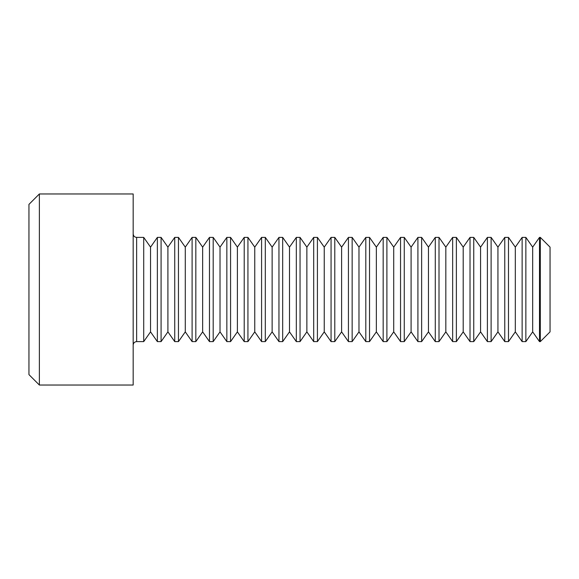 <?xml version="1.0" encoding="UTF-8"?>
<svg xmlns="http://www.w3.org/2000/svg" width="579" height="579" viewBox="0 0 579 579"><rect width="100%" height="100%" fill="white"/><g stroke="black" fill="none" stroke-linecap="round" stroke-linejoin="round"><path stroke-width="0.87" d="M540.308 237.39L550.05 247.132L550.05 331.868L540.308 341.61L540.308 237.39L539.505 237.39L539.505 341.61L532.68 331.868L532.68 247.132L525.855 237.39L522.135 237.39L522.135 341.61L515.31 331.868L515.31 247.132L508.485 237.39L504.765 237.39L504.765 341.61L497.94 331.868L497.94 247.132L491.115 237.39L487.395 237.39L487.395 341.61L480.57 331.868L480.57 247.132L473.745 237.39L470.025 237.39L470.025 341.61L463.2 331.868L463.2 247.132L456.375 237.39L452.655 237.39L452.655 341.61L445.83 331.868L445.83 247.132L439.005 237.39L435.285 237.39L435.285 341.61L428.46 331.868L428.46 247.132L421.635 237.39L417.915 237.39L417.915 341.61L411.09 331.868L411.09 247.132L404.265 237.39L400.545 237.39L400.545 341.61L393.72 331.868L393.72 247.132L386.895 237.39L383.175 237.39L383.175 341.61L376.35 331.868L376.35 247.132L369.525 237.39L365.805 237.39L365.805 341.61L358.98 331.868L358.98 247.132L352.155 237.39L348.435 237.39L348.435 341.61L341.61 331.868L341.61 247.132L334.785 237.39L331.065 237.39L331.065 341.61L324.24 331.868L324.24 247.132L317.415 237.39L313.695 237.39L313.695 341.61L306.87 331.868L306.87 247.132L300.045 237.39L296.325 237.39L296.325 341.61L289.5 331.868L289.5 247.132L282.675 237.39L278.955 237.39L278.955 341.61L272.13 331.868L272.13 247.132L265.305 237.39L261.585 237.39L261.585 341.61L254.76 331.868L254.76 247.132L247.935 237.39L244.215 237.39L244.215 341.61L237.39 331.868L237.39 247.132L230.565 237.39L226.845 237.39L226.845 341.61L220.02 331.868L220.02 247.132L213.195 237.39L209.475 237.39L209.475 341.61L202.65 331.868L202.65 247.132L195.825 237.39L192.105 237.39L192.105 341.61L185.28 331.868L185.28 247.132L178.455 237.39L174.735 237.39L174.735 341.61L167.91 331.868L167.91 247.132L161.085 237.39L157.365 237.39L157.365 341.61L150.54 331.868L150.54 247.132L143.715 237.39L136.644 237.39L136.644 341.61C134.552 341.798 133.394 342.956 133.17 345.084M532.68 331.868L525.855 341.61L525.855 237.39M532.68 247.132L539.505 237.39M515.31 331.868L508.485 341.61L508.485 237.39M515.31 247.132L522.135 237.39M497.94 331.868L491.115 341.61L491.115 237.39M497.94 247.132L504.765 237.39M480.57 331.868L473.745 341.61L473.745 237.39M480.57 247.132L487.395 237.39M463.2 331.868L456.375 341.61L456.375 237.39M463.2 247.132L470.025 237.39M445.83 331.868L439.005 341.61L439.005 237.39M445.83 247.132L452.655 237.39M428.46 331.868L421.635 341.61L421.635 237.39M428.46 247.132L435.285 237.39M411.09 331.868L404.265 341.61L404.265 237.39M411.09 247.132L417.915 237.39M393.72 331.868L386.895 341.61L386.895 237.39M393.72 247.132L400.545 237.39M376.35 331.868L369.525 341.61L369.525 237.39M376.35 247.132L383.175 237.39M358.98 331.868L352.155 341.61L352.155 237.39M358.98 247.132L365.805 237.39M341.61 331.868L334.785 341.61L334.785 237.39M341.61 247.132L348.435 237.39M324.24 331.868L317.415 341.61L317.415 237.39M324.24 247.132L331.065 237.39M306.87 331.868L300.045 341.61L300.045 237.39M306.87 247.132L313.695 237.39M289.5 331.868L282.675 341.61L282.675 237.39M289.5 247.132L296.325 237.39M272.13 331.868L265.305 341.61L265.305 237.39M272.13 247.132L278.955 237.39M254.76 331.868L247.935 341.61L247.935 237.39M254.76 247.132L261.585 237.39M237.39 331.868L230.565 341.61L230.565 237.39M237.39 247.132L244.215 237.39M220.02 331.868L213.195 341.61L213.195 237.39M220.02 247.132L226.845 237.39M202.65 331.868L195.825 341.61L195.825 237.39M202.65 247.132L209.475 237.39M185.28 331.868L178.455 341.61L178.455 237.39M185.28 247.132L192.105 237.39M167.91 331.868L161.085 341.61L161.085 237.39M167.91 247.132L174.735 237.39M150.54 331.868L143.715 341.61L143.715 237.39M150.54 247.132L157.365 237.39M39.372 385.035L133.17 385.035L133.17 193.965L39.372 193.965L39.372 385.035L28.95 374.613L28.95 204.387L39.372 193.965M143.715 341.61L136.644 341.61M136.644 237.39C134.552 237.202 133.394 236.044 133.17 233.916M161.085 341.61L157.365 341.61M178.455 341.61L174.735 341.61M195.825 341.61L192.105 341.61M213.195 341.61L209.475 341.61M230.565 341.61L226.845 341.61M247.935 341.61L244.215 341.61M265.305 341.61L261.585 341.61M282.675 341.61L278.955 341.61M300.045 341.61L296.325 341.61M317.415 341.61L313.695 341.61M334.785 341.61L331.065 341.61M352.155 341.61L348.435 341.61M369.525 341.61L365.805 341.61M386.895 341.61L383.175 341.61M404.265 341.61L400.545 341.61M421.635 341.61L417.915 341.61M439.005 341.61L435.285 341.61M456.375 341.61L452.655 341.61M473.745 341.61L470.025 341.61M491.115 341.61L487.395 341.61M508.485 341.61L504.765 341.61M525.855 341.61L522.135 341.61M540.308 341.61L539.505 341.61"/></g></svg>
